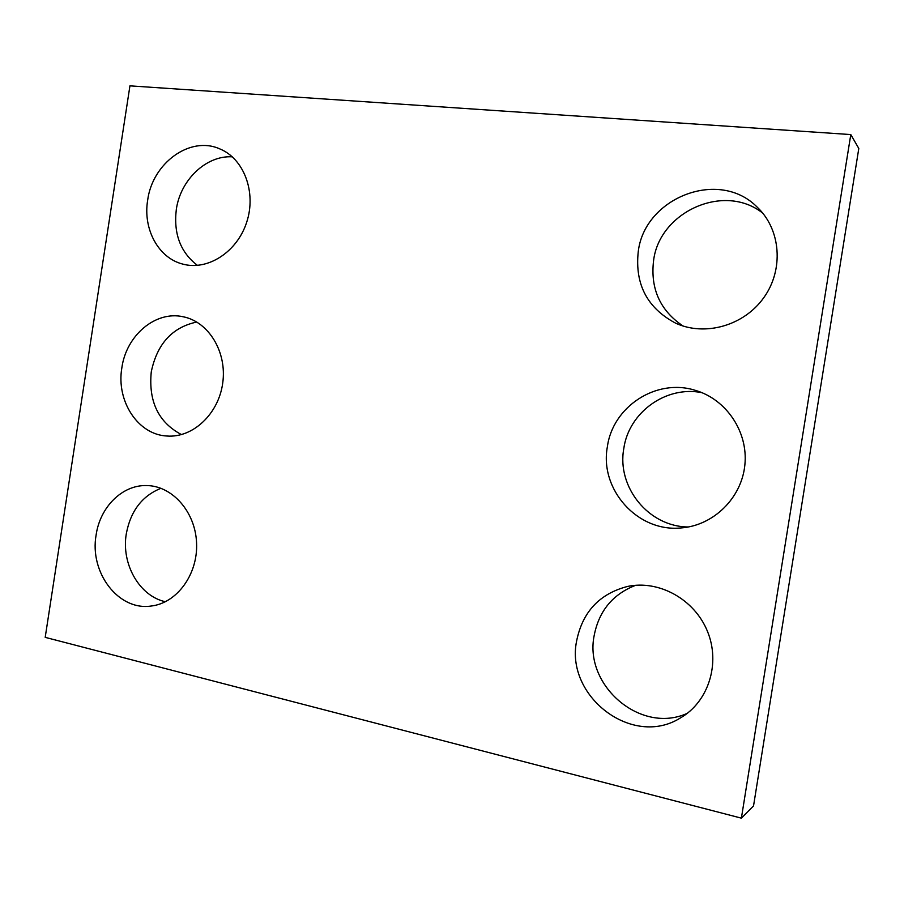 <?xml version="1.0" encoding="UTF-8"?>
<svg xmlns="http://www.w3.org/2000/svg" width="904" height="904" viewBox="0 0 904 904"><rect width="100%" height="100%" fill="white"/><g stroke="black" fill="none" stroke-linecap="round" stroke-linejoin="round"><path stroke-width="1.36" d="M45.2 637.354L741.393 818.154L850.788 134.572L129.939 85.846L45.2 637.354M850.788 134.572L858.8 148.459L753.529 805.939L741.393 818.154M683.029 326.005C660.112 310.513 650.292 288.772 653.558 260.793C659.197 212.044 723.968 182.292 762.739 213.129M638.224 251.888C644.224 197.863 719.098 167.997 757.36 207.31C781.011 229.661 783.937 269.844 763.71 297.789C743.709 325.892 704.826 336.604 675.695 323.203C647.309 308.162 634.811 284.387 638.224 251.888M688.396 526.976C648.597 526.862 616.664 487.053 623.794 448.587C628.687 412.631 665.762 385.398 701.888 392.652M607.375 446.757C612.652 406.811 656.146 377.962 695.176 390.302C726.194 399.184 748.309 431.762 744.873 464.882C741.687 498.025 713.538 525.495 681.345 527.913C637.535 532.558 599.318 489.301 607.375 446.757M687.277 713.324C640.721 734.636 583.961 685.492 594.131 635.749C598.866 611.036 612.72 594.211 635.704 585.284M576.628 640.959C582.504 611.929 599.488 593.747 627.602 586.436C658.846 579.78 694.317 599.092 707.391 631.184C720.725 663.163 708.612 701.809 680.407 717.945C632.337 748.297 565.102 696.114 576.628 640.959M197.434 265.392C180.495 252.385 173.455 233.774 176.303 209.558C180.371 179.919 206.259 155.126 232.328 156.833M147.657 200.236C152.38 163.183 190.066 135.521 219.695 148.855C243.91 158.595 256.578 192.247 246.735 222.09C237.198 252.035 207.671 270.974 182.766 264.092C158.426 258.069 142.798 229.096 147.657 200.236M181.478 434.598C158.46 422.394 148.392 401.5 151.262 371.906C157.081 343.893 172.246 327.271 196.778 322.039M121.848 367.86C126.21 335.44 155.567 310.434 183.184 316.773C208.677 321.745 227.107 351.984 222.746 382.912C218.689 413.896 192.868 438.067 166.98 436.022C137.883 434.734 116.062 400.992 121.848 367.86M165.432 601.736C139.352 596.165 121.113 563.881 126.3 533.812C130.571 511.02 142.131 495.855 160.98 488.296M96.118 534.987C100.05 507.042 122.266 484.86 146.448 485.561C172.178 485.629 195.445 511.766 196.575 543.067C198.032 574.356 176.89 603.217 151.081 606.042C118.345 610.991 89.315 572.413 96.118 534.987"/></g></svg>
